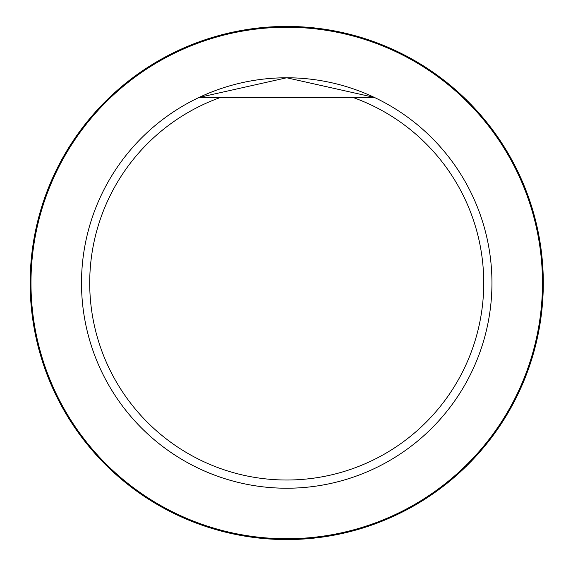 <?xml version="1.0" encoding="UTF-8"?>
<svg xmlns="http://www.w3.org/2000/svg" width="566" height="566" viewBox="0 0 566 566"><rect width="100%" height="100%" fill="white"/><g stroke="black" fill="none" stroke-linecap="round" stroke-linejoin="round"><path stroke-width="0.85" d="M352.851 97.416A197.01 197.01 0 0 1 445.025 400.289A197.01 197.01 0 0 1 128.432 400.289A197.01 197.01 0 0 1 220.606 97.416L374.338 97.416A205.225 205.225 0 0 1 316.79 486.01A205.225 205.225 0 0 1 199.119 97.416L286.679 77.775L374.338 97.416M220.606 97.416L199.119 97.416M491.953 283A205.225 205.225 0 0 1 262.178 486.753A205.225 205.225 0 0 1 87.376 234.26A205.225 205.225 0 0 1 491.953 283M30.981 283A255.747 255.747 0 0 1 414.602 61.517A255.747 255.747 0 0 1 414.602 504.483A255.747 255.747 0 0 1 30.981 283M30.154 283A256.568 256.568 0 0 1 415.012 60.803A256.568 256.568 0 0 1 415.012 505.197A256.568 256.568 0 0 1 30.154 283"/></g></svg>
